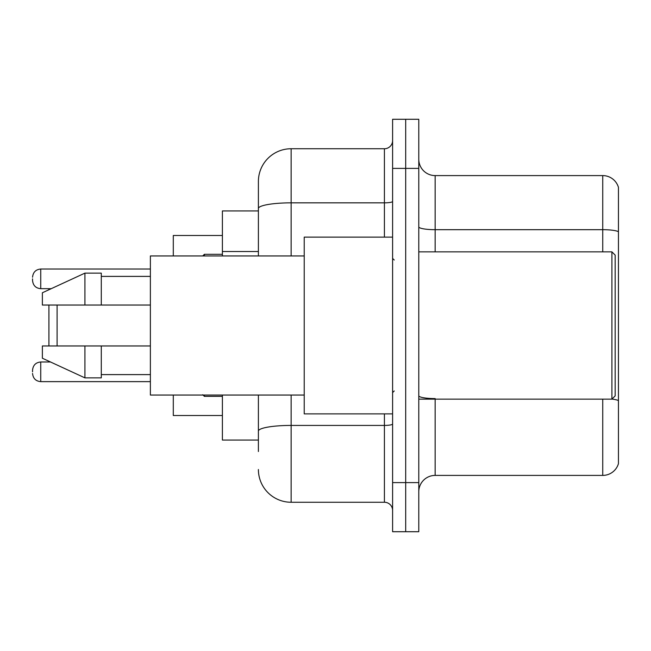 <?xml version="1.0" encoding="UTF-8"?>
<svg xmlns="http://www.w3.org/2000/svg" width="651" height="651" viewBox="0 0 651 651"><rect width="100%" height="100%" fill="white"/><g stroke="black" fill="none" stroke-linecap="round" stroke-linejoin="round"><path stroke-width="0.98" d="M258.398 240.056L258.398 199.483L258.398 210.94L222.398 210.94L222.398 255.949M258.398 440.06L222.398 440.06L222.398 395.051M258.398 451.517L258.398 395.051L258.398 451.517M392.602 482.611L392.602 531.712L405.695 531.712L405.695 482.611L405.695 531.712L418.788 531.712L418.788 482.611L405.695 482.611L405.695 168.389L405.695 482.611L392.602 482.611L392.602 168.389L405.695 168.389L405.695 119.288L405.695 168.389L418.788 168.389L418.788 482.611M418.788 168.389L418.788 119.288L392.602 119.288L392.602 168.389M291.135 395.051L291.135 502.255L384.415 502.255L384.415 413.873M258.398 255.949L258.398 181.483A32.729 32.729 0 0 1 291.135 148.745L384.415 148.745A8.186 8.186 0 0 0 392.602 140.567M258.398 181.483L258.398 199.483M392.602 510.433A8.186 8.186 0 0 0 384.415 502.255M291.135 502.255A32.729 32.729 0 0 1 258.398 469.517M418.788 491.782A16.365 16.365 0 0 1 435.153 475.409L602.736 475.409L602.736 399.144M618.45 187.374A16.365 16.365 0 0 0 602.736 175.591A16.365 16.365 0 0 1 618.45 187.374L618.45 463.626A16.365 16.365 0 0 1 602.736 475.409M618.45 231.732L618.45 231.732A16.365 2.84 180 0 0 602.736 229.681L602.736 175.591L435.153 175.591A16.365 16.365 0 0 1 418.788 159.218A16.365 16.365 0 0 0 435.153 175.591L435.153 251.856M618.45 231.959L618.45 400.625A16.365 2.84 180 0 0 611.973 399.079M48.915 305.042L48.915 345.958M48.915 361.256L48.915 361.997M57.101 305.042L57.101 345.958M173.296 395.051L173.296 415.509L222.398 415.509M222.398 235.491L173.296 235.491L173.296 255.949M48.915 288.678L48.915 289.744M611.907 251.856L615.179 255.127L615.179 395.873L611.907 399.144L611.907 251.856L418.788 251.856M392.602 237.127L304.22 237.127L304.22 413.873L392.602 413.873M304.22 255.949L150.381 255.949L150.381 395.051L304.22 395.051M84.923 305.042L42.372 305.042L42.372 292.771L84.923 273.127L84.923 305.042L150.381 305.042M84.923 273.127L101.287 273.127L101.287 305.042M150.381 345.958L101.287 345.958L101.287 377.873L84.923 377.873L84.923 345.958L42.372 345.958L42.372 358.229L84.923 377.873M42.372 345.958L53.203 345.958M101.287 345.958L84.923 345.958M32.55 371.819L32.55 370.183L32.55 371.819M32.55 278.856L32.55 280.491L32.55 278.856M258.398 251.514L222.398 251.514M392.602 423.996A8.186 1.424 0 0 1 384.415 425.42L291.135 425.42A32.729 5.68 180 0 0 258.398 431.108M291.135 148.745L291.135 202.843L384.415 202.843L384.415 148.745M258.398 208.532A32.729 5.68 180 0 1 291.135 202.843L291.135 255.949M384.415 237.127L384.415 202.843A8.186 1.424 0 0 0 392.602 201.419M435.153 399.144L435.153 475.409M602.736 251.856L602.736 229.681L435.153 229.681A16.365 2.84 -0 0 1 418.788 226.841M435.153 398.583A16.365 2.84 -0 0 1 418.788 395.735M32.55 370.183C33.079 365.162 35.805 362.436 40.736 361.997L40.736 381.632L150.381 381.632M204.39 395.051L204.39 396.361L222.398 396.361M150.381 269.034L40.736 269.034L40.736 288.678C35.805 288.238 33.079 285.512 32.55 280.491M222.398 254.305L204.39 254.305L204.39 255.949M418.788 399.144L611.907 399.144M394.237 260.034L392.602 258.398M101.287 276.398L150.381 276.398M101.287 374.602L150.381 374.602M394.237 390.966L392.602 392.602M40.736 361.997L50.526 361.997M40.736 381.632C35.805 381.193 33.079 378.467 32.55 373.454M204.39 396.361L202.754 394.726M40.736 288.678L51.234 288.678M40.736 269.034C35.805 269.473 33.079 272.208 32.55 277.22M204.39 254.305L202.754 255.949"/></g></svg>

